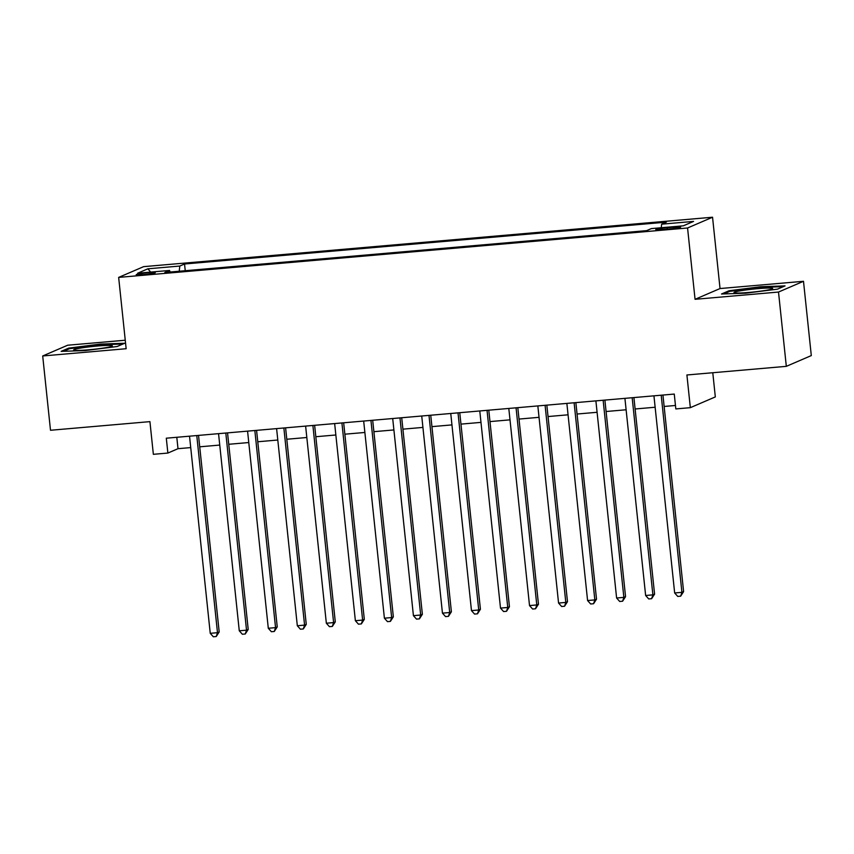 <?xml version="1.0" encoding="UTF-8"?>
<svg xmlns="http://www.w3.org/2000/svg" width="854" height="854" viewBox="0 0 854 854"><rect width="100%" height="100%" fill="white"/><g stroke="black" fill="none" stroke-linecap="round" stroke-linejoin="round"><path stroke-width="1.28" d="M143.568 274.657A9.586 0.715 -6 0 0 155.257 272.725A9.586 0.715 -6 0 0 147.881 272.8A9.586 0.715 -6 0 0 136.192 274.732A9.586 0.715 -6 0 0 143.568 274.657M125.26 340.223L67.679 345.219L42.7 355.969L50.503 430.267L149.92 421.63L153.357 454.317L167.875 453.058L177.995 448.692L190.72 447.592M712.546 217.226L143.632 266.651L118.653 277.401L687.566 227.986L712.546 217.226L720.039 288.545L695.06 299.306L778.506 292.047L803.497 281.297L720.039 288.545M803.497 281.297L811.3 355.584L786.32 366.345L686.904 374.981L690.342 407.668L715.321 396.918L712.78 372.728M778.506 292.047L786.32 366.345M690.342 407.668L675.824 408.927L674.265 394.068L166.306 438.198L167.875 453.058M673.475 227.164L667.091 227.719A9.287 0.694 -6 0 0 655.765 229.587A9.287 0.694 -6 0 0 662.907 229.523L669.29 228.968A9.287 0.694 -6 0 0 680.627 227.1A9.287 0.694 -6 0 0 673.475 227.164L673.625 228.509M170.127 272.031L169.551 270.451L164.822 272.49L646.659 230.633L651.389 228.594L683.317 225.819L693.576 221.41L661.647 224.175L666.376 222.147L184.539 264.003L179.81 266.042L179.233 271.241M169.551 270.451L137.622 273.227L147.881 268.807L179.81 266.042M695.06 299.306L687.566 227.986M42.7 355.969L126.146 348.72L118.653 277.401M199.729 446.813L219.745 445.073M228.755 444.283L248.77 442.543M257.78 441.764L277.796 440.023M286.805 439.244L306.821 437.504M315.831 436.725L335.846 434.985M344.856 434.195L364.871 432.466M373.881 431.676L393.907 429.936M402.907 429.156L422.933 427.416M431.932 426.637L451.958 424.897M460.957 424.118L480.983 422.378M489.982 421.588L510.009 419.848M519.008 419.068L539.034 417.328M548.033 416.549L568.059 414.809M577.069 414.03L597.085 412.29M606.094 411.511L626.11 409.771M635.12 408.981L655.135 407.241M664.145 406.461L675.461 405.479M176.799 437.28L177.995 448.692M661.252 227.74L661.647 224.175M185.243 270.718L184.539 264.003M147.881 268.807L150.656 272.095M760.786 286.72L729.017 290.766L721.491 294.011L745.745 293.189L777.514 289.143L785.039 285.898L760.786 286.72L760.861 287.403M61.157 351.368L85.4 350.556L117.169 346.5L124.695 343.265L100.452 344.077L68.672 348.133L61.157 351.368M729.113 291.652L729.017 290.766M68.768 349.008L68.672 348.133M100.516 344.77L100.452 344.077M661.199 395.199L681.919 592.334L674.66 592.964L653.94 395.84M662.939 395.05L683.606 591.608L681.919 592.334L680.649 596.177L677.745 596.423L674.66 592.964M683.606 591.608L680.649 596.177M748.937 292.442A19.482 1.462 -6 0 0 772.55 288.716A19.482 1.462 -6 0 0 757.722 288.663A19.482 1.462 -6 0 0 734.141 292.751A19.482 1.462 -6 0 0 748.937 292.442M723.818 293.925L729.839 291.331L760.615 287.414L783.299 286.645M107.134 347.439A19.482 1.462 -6 0 0 112.216 346.083A19.482 1.462 -6 0 0 101.188 345.721A19.482 1.462 -6 0 0 78.846 348.389A19.482 1.462 -6 0 0 73.796 350.119A19.482 1.462 -6 0 0 87.14 349.926A19.482 1.462 -6 0 0 107.134 347.439M63.474 351.293L69.494 348.699L100.281 344.77L122.955 344.013M632.173 397.729L652.883 594.864L645.635 595.494L624.914 398.359M633.914 397.569L654.58 594.138L652.883 594.864L651.623 598.697L648.72 598.942L645.635 595.494M654.58 594.138L651.623 598.697M603.137 400.248L623.858 597.384L616.609 598.014L595.889 400.878M604.888 400.099L625.555 596.658L623.858 597.384L622.598 601.216L619.694 601.472L616.609 598.014M625.555 596.658L622.598 601.216M574.112 402.768L594.832 599.903L587.584 600.533L566.864 403.398M575.863 402.618L596.519 599.177L594.832 599.903L593.573 603.735L590.669 603.991L587.584 600.533M596.519 599.177L593.573 603.735M545.087 405.287L565.807 602.422L558.559 603.052L537.839 405.917M546.838 405.138L567.494 601.696L565.807 602.422L564.547 606.255L561.644 606.511L558.559 603.052M567.494 601.696L564.547 606.255M516.062 407.817L536.782 604.942L529.523 605.582L508.803 408.447M517.812 407.657L538.468 604.216L536.782 604.942L535.522 608.785L532.618 609.03L529.523 605.582M538.468 604.216L535.522 608.785M487.036 410.336L507.756 607.472L500.497 608.101L479.777 410.966M488.787 410.187L509.443 606.746L507.756 607.472L506.497 611.304L503.593 611.549L500.497 608.101M509.443 606.746L506.497 611.304M458.011 412.856L478.731 609.991L471.472 610.621L450.752 413.485M459.762 412.706L480.418 609.265L478.731 609.991L477.471 613.823L474.568 614.079L471.472 610.621M480.418 609.265L477.471 613.823M428.986 415.375L449.706 612.51L442.447 613.14L421.727 416.005M430.736 415.225L451.392 611.784L449.706 612.51L448.446 616.342L445.542 616.599L442.447 613.14M451.392 611.784L448.446 616.342M399.96 417.894L420.68 615.029L413.421 615.659L392.701 418.524M401.711 417.745L422.367 614.304L420.68 615.029L419.41 618.862L416.517 619.118L413.421 615.659M422.367 614.304L419.41 618.862M370.935 420.424L391.655 617.559L384.396 618.189L363.676 421.054M372.686 420.264L393.342 616.823L391.655 617.559L390.385 621.392L387.481 621.637L384.396 618.189M393.342 616.823L390.385 621.392M341.91 422.943L362.63 620.079L355.371 620.709L334.651 423.573M343.66 422.794L364.316 619.353L362.63 620.079L361.359 623.911L358.456 624.167L355.371 620.709M364.316 619.353L361.359 623.911M312.884 425.463L333.604 622.598L326.345 623.228L305.625 426.093M314.635 425.313L335.291 621.872L333.604 622.598L332.334 626.43L329.43 626.687L326.345 623.228M335.291 621.872L332.334 626.43M283.859 427.982L304.579 625.117L297.32 625.747L276.6 428.612M285.599 427.833L306.266 624.391L304.579 625.117L303.309 628.95L300.405 629.206L297.32 625.747M306.266 624.391L303.309 628.95M254.834 430.501L275.554 627.637L268.295 628.266L247.575 431.142M256.574 430.352L277.24 626.911L275.554 627.637L274.283 631.48L271.38 631.725L268.295 628.266M277.24 626.911L274.283 631.48M225.808 433.031L246.528 630.167L239.269 630.796L218.549 433.661M227.548 432.871L248.215 629.441L246.528 630.167L245.258 633.999L242.355 634.244L239.269 630.796M248.215 629.441L245.258 633.999M196.772 435.551L217.492 632.686L210.244 633.316L189.524 436.18M198.523 435.401L219.19 631.96L217.492 632.686L216.233 636.518L213.329 636.774L210.244 633.316M219.19 631.96L216.233 636.518M667.241 229.15L667.091 227.719"/></g></svg>
